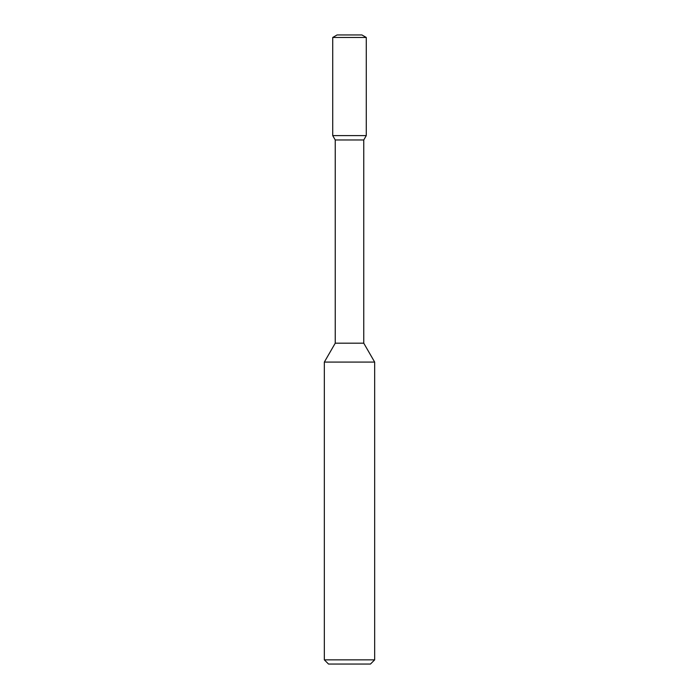 <?xml version="1.0" encoding="UTF-8"?>
<svg xmlns="http://www.w3.org/2000/svg" width="699" height="699" viewBox="0 0 699 699"><rect width="100%" height="100%" fill="white"/><g stroke="black" fill="none" stroke-linecap="round" stroke-linejoin="round"><path stroke-width="1.05" d="M328.53 664.05L370.47 664.05L374.664 659.856L324.336 659.856L328.53 664.05L324.336 659.856L324.336 362.082L374.664 362.082L374.664 659.856L374.664 362.082L363.76 343.192L374.664 362.082L363.76 343.192L363.76 139.966L363.76 343.192L363.76 139.966L366.276 135.606L363.76 139.966L366.276 135.606L332.724 135.606L335.24 139.966L363.76 139.966M337.084 34.95L332.724 37.466L366.276 37.466L361.916 34.95L337.084 34.95L332.724 37.466L332.724 135.606L335.24 139.966L335.24 343.192L324.336 362.082L324.336 659.856M335.24 139.966L335.24 343.192L363.76 343.192M366.276 37.466L366.276 135.606L366.276 37.466L361.916 34.95L366.276 37.466L366.276 135.606M335.24 343.192L324.336 362.082M374.664 659.856L370.47 664.05L374.664 659.856L374.664 362.082M332.724 37.466L332.724 135.606"/></g></svg>

